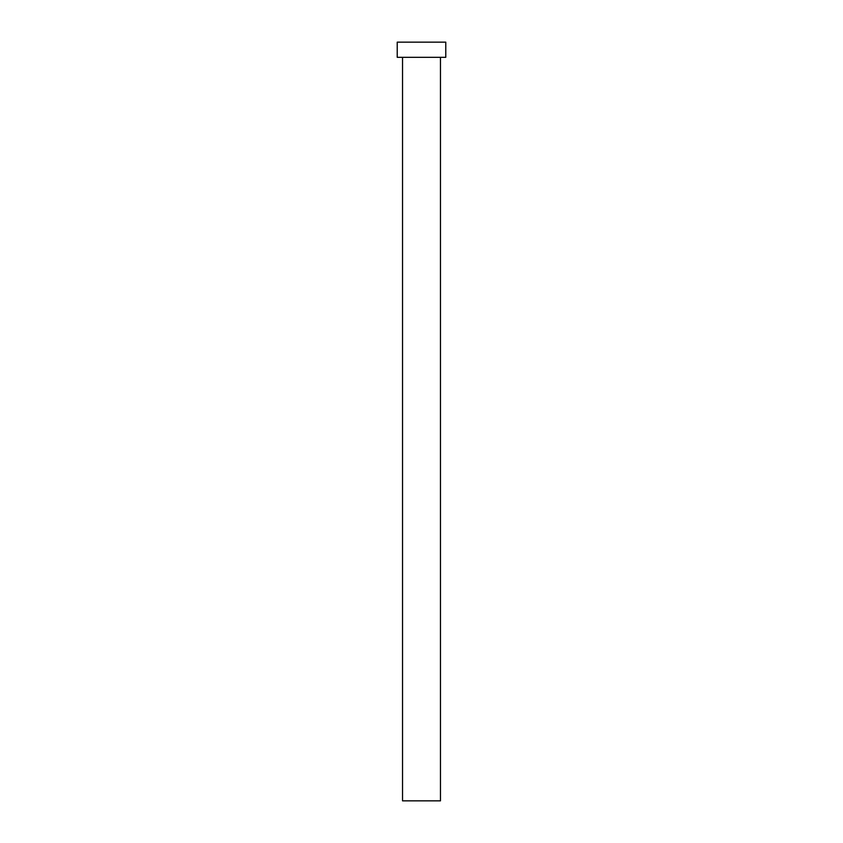 <?xml version="1.0" encoding="UTF-8"?>
<svg xmlns="http://www.w3.org/2000/svg" width="843" height="843" viewBox="0 0 843 843"><rect width="100%" height="100%" fill="white"/><g stroke="black" fill="none" stroke-linecap="round" stroke-linejoin="round"><path stroke-width="1.26" d="M402.532 57.324L402.532 800.85L440.467 800.85L440.467 57.324L440.467 800.85L402.532 800.85L402.532 57.324M397.222 42.15L397.222 57.324L445.778 57.324L445.778 42.15L397.222 42.15L397.222 57.324L445.778 57.324L445.778 42.15L397.222 42.15"/></g></svg>
